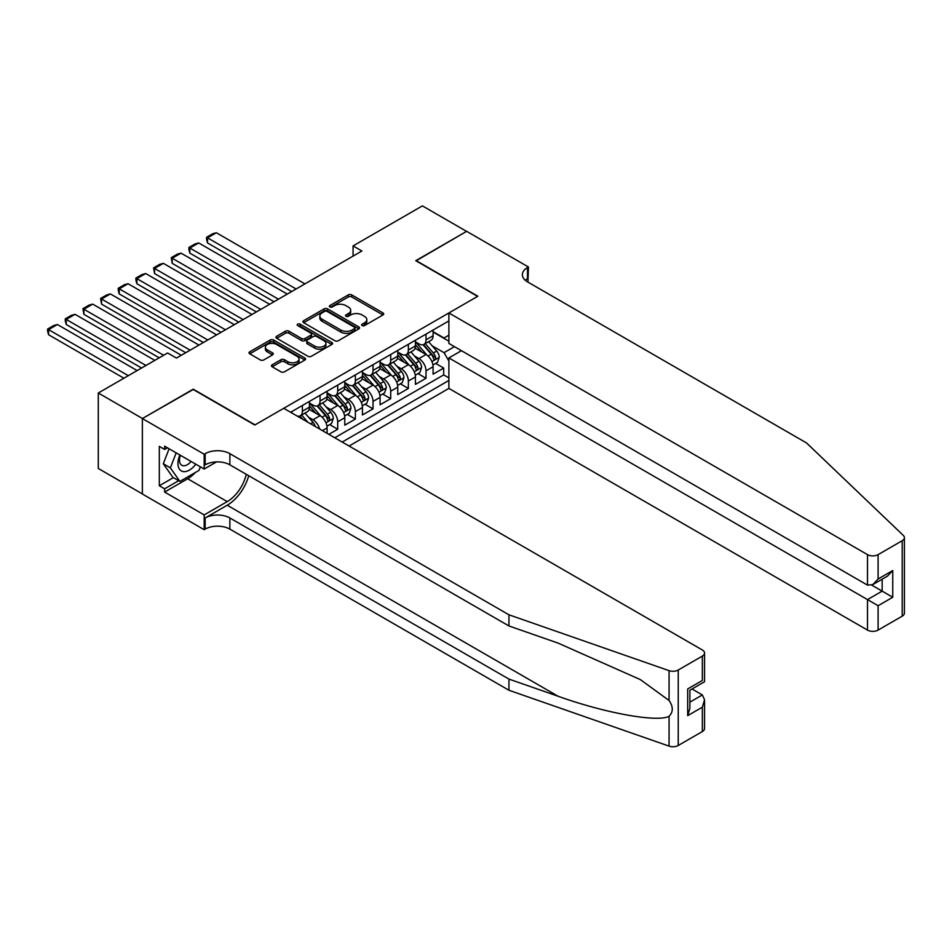 <?xml version="1.0" encoding="UTF-8"?>
<svg xmlns="http://www.w3.org/2000/svg" width="952" height="952" viewBox="0 0 952 952"><rect width="100%" height="100%" fill="white"/><g stroke="black" fill="none" stroke-linecap="round" stroke-linejoin="round"><path stroke-width="1.43" d="M362.129 325.572A1.714 0.988 0 0 0 364.557 325.572L382.978 314.945A2.451 1.416 0 0 0 383.704 313.946A2.451 1.416 0 0 0 382.978 312.934L351.776 294.918A2.451 1.416 0 0 0 348.301 294.918L329.88 305.556A1.714 0.988 0 0 0 329.38 306.258A1.714 0.988 0 0 0 329.88 306.96A1.714 0.988 0 0 0 332.308 306.96L334.699 305.58A7.842 4.534 0 0 1 345.79 305.58L348.396 307.079A7.842 4.534 0 0 1 350.693 310.281A7.842 4.534 0 0 1 348.396 313.494L346.004 314.862A1.714 0.988 0 0 0 345.505 315.564A1.714 0.988 0 0 0 346.004 316.266A1.714 0.988 0 0 0 348.432 316.266L350.824 314.886A7.842 4.534 0 0 1 361.915 314.886L364.521 316.397A7.842 4.534 0 0 1 366.817 319.598A7.842 4.534 0 0 1 364.521 322.799L362.129 324.18A1.714 0.988 0 0 0 361.629 324.87A1.714 0.988 0 0 0 362.129 325.572L362.129 324.18M272.201 364.783A2.451 1.416 0 0 0 271.475 365.794A2.451 1.416 0 0 0 272.201 366.794L280.947 371.839A2.451 1.416 0 0 0 284.422 371.839L304.878 360.034A2.451 1.416 0 0 0 305.592 359.035A2.451 1.416 0 0 0 304.878 358.035L273.664 340.019A2.451 1.416 0 0 0 270.201 340.019L249.745 351.823A2.451 1.416 0 0 0 249.031 352.823A2.451 1.416 0 0 0 249.745 353.823L260.324 359.927A2.451 1.416 0 0 0 263.787 359.927L272.546 354.882A2.451 1.416 0 0 0 273.26 353.882A2.451 1.416 0 0 0 272.546 352.871L267.298 349.848A6.557 3.784 0 0 1 265.382 347.171A6.557 3.784 0 0 1 269.428 343.672A6.557 3.784 0 0 1 276.58 344.493L297.119 356.357A6.557 3.784 0 0 1 299.035 359.035A6.557 3.784 0 0 1 294.989 362.533A6.557 3.784 0 0 1 287.837 361.712L284.422 359.737A2.451 1.416 0 0 0 280.947 359.737L272.201 364.783L272.201 366.794L280.947 361.772L280.947 359.737M193.232 389.487L142.443 418.499L98.294 392.998L98.294 468.467L142.36 493.909M193.232 389.178L255.053 424.866L477.595 296.381L415.774 260.693L466.551 231.372L422.402 205.882L353.073 245.902L353.073 256.1M98.294 392.998L167.611 352.978L176.453 358.071L361.903 251.007L353.073 245.902M334.866 340.721A2.451 1.416 0 0 0 338.341 340.721L358.797 328.904A2.451 1.416 0 0 0 359.511 327.904A2.451 1.416 0 0 0 358.797 326.905L327.583 308.888A2.451 1.416 0 0 0 324.12 308.888L303.664 320.693A2.451 1.416 0 0 0 302.95 321.693A2.451 1.416 0 0 0 303.664 322.692L334.866 340.721M298.369 325.941A1.714 0.988 0 0 1 300.106 326.191L300.106 324.144L331.832 342.47A2.451 1.416 0 0 1 332.557 343.47A2.451 1.416 0 0 1 331.832 344.469L311.375 356.274A2.451 1.416 0 0 1 307.912 356.274L276.699 338.257L276.699 336.258A2.451 1.416 0 0 0 275.985 337.258A2.451 1.416 0 0 0 276.699 338.257M276.699 336.258L285.457 331.201A2.451 1.416 0 0 1 288.932 331.201L301.582 338.507A2.451 1.416 0 0 0 305.045 338.507L310.864 335.163A2.451 1.416 0 0 0 311.578 334.164A2.451 1.416 0 0 0 310.864 333.152L297.678 325.548A1.714 0.988 0 0 1 297.179 324.846A1.714 0.988 0 0 1 298.238 323.93A1.714 0.988 0 0 1 300.106 324.144M328.88 434.35L337.71 429.257L329.678 424.616M326.203 407.016L330.642 409.574A9.996 5.771 60 0 1 337.71 421.807L344.779 417.726L344.779 425.175L355.37 419.058L347.337 414.417M343.874 396.817L348.301 399.376A9.996 5.771 60 0 1 355.37 411.609L362.438 407.539L362.438 414.977L373.029 408.86L364.997 404.219M361.534 386.619L365.973 389.178A9.996 5.771 60 0 1 373.029 401.411L380.098 397.341L380.098 404.778L390.701 398.662L382.656 394.021M379.193 376.421L383.632 378.979A9.996 5.771 60 0 1 390.701 391.212L397.757 387.143L397.757 394.58L408.36 388.464L400.328 383.823M396.853 366.222L401.292 368.781A9.996 5.771 60 0 1 408.36 381.026L415.429 376.944L415.429 384.382L426.02 378.265L426.02 370.828A9.996 5.771 -120 0 0 418.951 358.583L414.525 356.024M417.987 373.624L426.02 378.265M327.107 433.338L327.107 427.924A9.996 5.771 -120 0 0 320.05 415.691L309.126 409.384M319.634 429.019A9.996 5.771 60 0 0 312.982 419.772L308.543 417.214M344.779 417.726A9.996 5.771 -120 0 0 337.71 405.493L326.786 399.185M362.438 407.539A9.996 5.771 -120 0 0 355.37 395.294L344.445 388.987M380.098 397.341A9.996 5.771 -120 0 0 373.029 385.096L362.105 378.789M397.757 387.143A9.996 5.771 -120 0 0 390.701 374.898L379.777 368.591M415.429 376.944A9.996 5.771 -120 0 0 408.36 364.699L397.436 358.404M349.098 446.024L448.892 388.416L867.498 630.093L867.498 599.605L882.159 591.132L882.159 579.197M342.208 442.049L448.892 380.455M448.892 320.907L290.634 412.275M309.448 403.041L312.982 405.088A9.996 5.771 60 0 0 317.98 405.576L325.037 401.506A9.996 5.771 -120 0 0 327.107 396.925L327.107 391.212M327.107 392.855L330.642 394.89A9.996 5.771 60 0 0 335.639 395.389L342.708 391.308A9.996 5.771 -120 0 0 344.779 386.726L344.779 381.026M344.779 382.656L348.301 384.691A9.996 5.771 60 0 0 353.299 385.191L360.368 381.109A9.996 5.771 -120 0 0 362.438 376.528L362.438 370.828M362.438 372.458L365.973 374.493A9.996 5.771 60 0 0 370.959 374.993L378.027 370.911A9.996 5.771 -120 0 0 380.098 366.341L380.098 360.63M380.098 362.26L383.632 364.295A9.996 5.771 60 0 0 388.63 364.794L395.687 360.713A9.996 5.771 -120 0 0 397.757 356.143L397.757 350.431M397.757 352.062L401.292 354.096A9.996 5.771 60 0 0 406.29 354.596L413.358 350.514A9.996 5.771 -120 0 0 415.429 345.945L415.429 340.233M334.795 437.765L443.68 374.898L443.68 368.067L433.089 374.184L433.089 366.746A9.996 5.771 -120 0 0 426.02 354.513L415.096 348.206M415.429 341.863L418.951 343.898A9.996 5.771 -120 0 0 423.949 344.398A9.996 5.771 -120 0 0 426.02 339.828L426.02 334.116M423.949 344.398L431.018 340.316A9.996 5.771 -120 0 0 433.089 335.747L433.089 330.035M291.788 412.942L291.788 411.609M302.379 405.493L302.379 411.204A9.996 5.771 60 0 1 300.308 415.774A9.996 5.771 60 0 1 297.238 416.083M300.308 415.774L307.377 411.704A9.996 5.771 -120 0 0 309.448 407.123L309.448 401.411M320.05 395.294L320.05 401.006A9.996 5.771 60 0 1 317.98 405.576M337.71 385.096L337.71 390.808A9.996 5.771 60 0 1 335.639 395.389M355.37 374.898L355.37 380.61A9.996 5.771 60 0 1 353.299 385.191M373.029 364.699L373.029 370.411A9.996 5.771 60 0 1 370.959 374.993M390.701 354.513L390.701 360.213A9.996 5.771 60 0 1 388.63 364.794M408.36 344.315L408.36 350.015A9.996 5.771 60 0 1 406.29 354.596M408.36 381.026L408.36 388.464M390.701 391.212L390.701 398.662M373.029 401.411L373.029 408.86M355.37 411.609L355.37 419.058M337.71 421.807L337.71 429.257M448.892 361.082L444.037 352.668L432.184 345.826M444.037 352.668L454.461 346.659M433.089 332.07L448.892 341.197M433.089 331.665L444.037 337.984L448.892 335.187M435.647 363.426L443.68 368.067M443.68 374.898L448.892 377.908M362.819 325.822L364.521 324.834A7.842 4.534 0 0 0 366.817 321.633L366.817 319.598M350.693 310.281L350.693 312.327A7.842 4.534 0 0 1 348.396 315.528L346.695 316.504M382.942 314.957L351.776 296.964A2.451 1.416 0 0 0 348.301 296.964L330.57 307.198M358.797 326.905L358.797 328.904L327.583 310.923A2.451 1.416 0 0 0 324.12 310.923L303.7 322.716M354.465 328.607A1.714 0.988 0 0 0 354.965 327.904A1.714 0.988 0 0 0 354.465 327.202L327.072 311.387A1.714 0.988 0 0 0 324.644 311.387L322.133 312.839A7.842 4.534 0 0 0 319.824 316.04A7.842 4.534 0 0 0 322.133 319.241L340.852 330.058A7.842 4.534 0 0 0 351.942 330.058L354.465 328.607L354.465 330.642A1.714 0.988 0 0 0 354.965 329.939L354.965 327.904M319.824 316.04L319.824 318.087A7.842 4.534 0 0 0 322.133 321.288L322.133 319.241M354.465 330.642L351.942 332.093A7.842 4.534 0 0 1 340.852 332.093L322.133 321.288M276.735 338.281L285.457 333.248L285.457 331.201M311.578 334.164L311.578 336.199A2.451 1.416 0 0 1 310.864 337.198L305.045 340.554A2.451 1.416 0 0 1 301.582 340.554L288.932 333.248A2.451 1.416 0 0 0 285.457 333.248M300.106 326.191L331.808 344.493M314.719 346.1A6.557 3.784 0 0 0 321.859 346.921A6.557 3.784 0 0 0 325.917 343.422A6.557 3.784 0 0 0 323.989 340.745L316.754 336.556A2.451 1.416 0 0 0 313.279 336.556L307.472 339.912A2.451 1.416 0 0 0 306.758 340.911A2.451 1.416 0 0 0 307.472 341.911L314.719 346.1L314.719 348.135A6.557 3.784 0 0 0 321.859 348.956A6.557 3.784 0 0 0 325.917 345.457L325.917 343.422M306.758 340.911L306.758 342.958A2.451 1.416 0 0 0 307.472 343.958L307.472 341.911M314.719 348.135L307.472 343.958M299.035 359.035L299.035 361.07A6.557 3.784 0 0 1 294.989 364.568A6.557 3.784 0 0 1 287.837 363.747L284.422 361.772A2.451 1.416 0 0 0 280.947 361.772M265.382 347.171L265.382 349.205A6.557 3.784 0 0 0 267.298 351.883L267.298 349.848M272.51 354.894L267.298 351.883M304.842 360.046L273.664 342.054A2.451 1.416 0 0 0 270.201 342.054L249.781 353.846M432.934 364.997L437.503 362.355L439.265 357.262A6.616 3.82 -120 0 0 436.694 351.05L428.614 341.697M296.108 288.991L207.536 237.845L216.366 232.752L304.938 283.886M427.008 355.155L417.428 344.077A19.111 11.031 -120 0 0 415.429 341.97M207.536 242.95L206.56 239.333L206.56 237.286L207.536 237.845L207.536 242.95L291.693 291.538M421.76 352.05L416.405 345.85A15.863 9.163 -120 0 0 415.429 344.779M423.057 344.755L431.22 354.203A6.616 3.82 60 0 1 433.577 358.761C434.564 360.094 435.278 359.689 435.695 357.547A6.616 3.82 -120 0 0 433.338 352.978L425.258 343.636M423.533 344.6L432.303 354.751A3.368 1.952 60 0 1 433.148 356.072L435.695 357.547M433.577 358.761L434.052 359.547M206.56 237.286L212.748 233.716L216.366 232.752M179.88 454.997A16.232 9.377 120 0 0 183.688 471.633A16.232 9.377 120 0 0 195.803 464.183M180.428 455.306A11.115 6.414 120 0 0 181.784 465.254A11.115 6.414 120 0 0 183.415 465.766A11.115 6.414 120 0 0 191.078 461.458M200.36 466.813L198.968 470.407L179.892 481.414L172.836 477.333L163.292 463.767L169.111 448.773M179.892 481.414L170.36 467.848L176.18 452.854M163.292 463.767L170.36 467.848M461.434 350.681L448.892 357.928L878.101 605.722L878.101 630.093L902.21 616.17L902.21 540.712A7.497 4.332 0 0 0 904.4 537.654A7.497 4.332 0 0 0 903.317 535.417L806.558 442.966L527.491 281.851A17.481 10.091 180 0 1 522.374 274.712A17.481 10.091 180 0 1 527.491 267.571L528.467 267.012L466.647 231.324L416.048 260.848M448.892 357.928L448.892 388.416M416.048 260.539L477.856 296.227L448.892 312.958L867.498 554.635A7.497 4.332 0 0 0 878.101 554.635L902.21 540.712M528.467 267.012L527.932 282.101M448.892 312.958L448.892 343.446L867.498 585.123L867.498 554.635M904.4 537.654L904.4 613.112A7.497 4.332 180 0 1 902.21 616.17M878.101 630.093A7.497 4.332 180 0 1 867.498 630.093M525.29 280.293A17.481 10.091 180 0 1 527.491 278.746L527.491 267.571M871.734 585.123L892.75 597.261L878.101 605.722M878.101 554.635L878.101 579.006L872.794 584.599L867.498 585.123M878.101 579.006L892.75 570.534L887.454 576.138L872.794 584.599M702.35 731.553L702.35 707.181L704.551 699.803L704.551 728.494A7.497 4.332 180 0 1 702.35 731.553L678.24 745.476A7.497 4.332 180 0 1 669.066 746.118L508.951 690.259L508.951 679.097L229.872 517.971A17.481 10.091 -0 0 0 205.156 517.971L227.23 505.226A32.535 18.778 120 0 0 248.722 475.726M508.951 679.097L558.039 696.221C604.972 713.131 657.404 722.604 669.066 716.285C673.326 711.929 673.326 706.67 669.066 700.493L640.256 679.549L558.039 643.088L508.951 625.964L229.872 464.838A17.481 10.091 -0 0 0 205.156 464.838L205.156 453.676L204.18 454.235L142.36 418.547L192.958 389.332L254.779 425.02L283.744 408.301L702.35 649.978A7.497 4.332 -0 0 1 704.551 653.036A7.497 4.332 -0 0 1 702.35 656.095L678.24 670.018L678.24 745.476M508.951 690.259L229.872 529.133A17.481 10.091 -0 0 0 205.156 529.133L204.18 529.705L142.36 494.005L142.36 418.547M508.951 625.964L508.951 614.802L229.872 453.676A17.481 10.091 -0 0 0 205.156 453.676M669.066 700.493L669.066 670.66L508.951 614.802M195.457 472.43A28.096 16.22 -60 0 1 187.663 478.761L164.613 492.065L164.613 488.804L178.655 480.7M167.445 447.809L164.613 449.439L159.317 446.381L159.317 485.746L164.613 488.804M164.613 449.439L164.613 446.179L204.18 469.027L204.18 454.235M204.18 529.705L204.18 514.913L227.23 501.609A28.096 16.22 120 0 0 246.259 474.298M164.613 492.065L204.18 514.913M692.009 688.974L702.35 694.948L704.551 699.803M216.509 461.898L204.18 469.027M669.066 670.66A7.497 4.332 -0 0 0 678.24 670.018M159.317 485.746L173.359 477.642M702.35 707.181L687.689 715.654L689.891 708.264L689.891 690.2L704.551 681.739L704.551 653.036M687.689 715.654L687.689 688.927C690.557 690.581 690.557 690.581 687.689 688.927L702.35 680.466C705.206 682.12 705.206 682.12 702.35 680.466L702.35 656.095M415.274 375.195L419.844 372.553L421.605 367.46A6.616 3.82 -120 0 0 419.023 361.248L410.955 351.895M278.448 299.19L189.876 248.044L198.706 242.95L287.278 294.085M409.336 365.354L399.769 354.275A19.111 11.031 -120 0 0 397.757 352.169M189.876 253.149L188.901 249.531L188.901 247.484L189.876 248.044L189.876 253.149L274.033 301.736M404.088 362.236L398.733 356.048A15.863 9.163 -120 0 0 397.757 354.977M405.385 354.953L413.549 364.402A6.616 3.82 60 0 1 415.917 368.959C416.905 370.292 417.619 369.888 418.035 367.746A6.616 3.82 -120 0 0 415.667 363.176L407.599 353.835M405.873 354.798L414.644 364.949A3.368 1.952 60 0 1 415.488 366.27L418.035 367.746M415.917 368.959L416.393 369.745M188.901 247.484L195.089 243.914L198.706 242.95M397.615 385.393L402.172 382.752L403.945 377.658A6.616 3.82 -120 0 0 401.363 371.435L393.295 362.093M260.788 309.388L172.205 258.242L181.047 253.149L269.618 304.283M391.677 375.552L382.109 364.473A19.111 11.031 -120 0 0 380.098 362.367M172.205 263.347L171.241 257.683L172.205 258.242L172.205 263.347L256.374 311.935M386.429 372.434L381.074 366.246A15.863 9.163 -120 0 0 380.098 365.175M387.726 365.151L395.889 374.6A6.616 3.82 60 0 1 398.245 379.158C399.245 380.491 399.947 380.086 400.364 377.932A6.616 3.82 -120 0 0 398.007 373.374L389.939 364.033M388.202 364.997L396.972 375.147A3.368 1.952 60 0 1 397.829 376.468L400.364 377.932M398.245 379.158L398.733 379.943M171.241 257.683L177.417 254.113L181.047 253.149M379.955 395.592L384.513 392.95L386.274 387.857A6.616 3.82 -120 0 0 383.704 381.633L375.635 372.291M243.129 319.586L154.545 268.44L163.375 263.347L251.959 314.481M374.017 385.75L364.449 374.66A19.111 11.031 -120 0 0 362.438 372.565M154.545 273.545L153.581 267.881L154.545 268.44L154.545 273.545L238.714 322.133M368.769 382.633L363.414 376.433A15.863 9.163 -120 0 0 362.438 375.374M370.066 375.35L378.23 384.798A6.616 3.82 60 0 1 380.586 389.356C381.585 390.689 382.287 390.284 382.704 388.13A6.616 3.82 -120 0 0 380.348 383.573L372.28 374.231M370.542 375.195L379.312 385.346A3.368 1.952 60 0 1 380.169 386.667L382.704 388.13M380.586 389.356L381.074 390.142M153.581 267.881L159.757 264.311L163.375 263.347M362.284 405.79L366.853 403.148L368.614 398.055A6.616 3.82 -120 0 0 366.044 391.831L357.964 382.49M225.457 329.773L136.886 278.639L145.715 273.545L234.287 324.68M356.357 395.949L346.778 384.858A19.111 11.031 -120 0 0 344.779 382.763M136.886 283.744L135.91 280.114L135.91 278.079L136.886 278.639L136.886 283.744L221.042 332.331M351.11 392.831L345.755 386.631A15.863 9.163 -120 0 0 344.779 385.572M352.407 385.548L360.558 394.997A6.616 3.82 60 0 1 362.926 399.554C363.914 400.887 364.628 400.483 365.044 398.329A6.616 3.82 -120 0 0 362.688 393.771L354.608 384.43M352.883 385.393L361.653 395.544A3.368 1.952 60 0 1 362.498 396.865L365.044 398.329M362.926 399.554L363.402 400.34M135.91 278.079L142.098 274.509L145.715 273.545M344.624 415.976L349.194 413.346L350.955 408.253A6.616 3.82 -120 0 0 348.373 402.03L340.304 392.688M207.798 339.971L119.226 288.837L128.056 283.732L216.628 334.878M338.686 406.135L329.118 395.056A19.111 11.031 -120 0 0 327.107 392.962M119.226 293.93L118.25 290.312L118.25 288.277L119.226 288.837L119.226 293.93L203.383 342.53M333.438 403.029L328.083 396.829A15.863 9.163 -120 0 0 327.107 395.77M334.735 395.746L342.898 405.195A6.616 3.82 60 0 1 345.267 409.753C346.254 411.085 346.968 410.681 347.385 408.527A6.616 3.82 -120 0 0 345.017 403.969L336.948 394.628M335.223 395.592L343.993 405.742A3.368 1.952 60 0 1 344.838 407.063L347.385 408.527M345.267 409.753L345.743 410.538M118.25 288.277L124.426 284.707L128.056 283.732M326.964 426.175L331.522 423.545L333.295 418.44A6.616 3.82 -120 0 0 330.713 412.228L322.645 402.886M190.138 350.169L101.555 299.035L110.396 293.93L198.968 345.076M321.026 416.333L311.459 405.255A19.111 11.031 -120 0 0 309.448 403.16M101.555 304.128L100.591 298.476L101.555 299.035L101.555 304.128L185.723 352.728M315.778 413.227L310.423 407.028A15.863 9.163 -120 0 0 309.448 405.968M317.075 405.945L325.239 415.393A6.616 3.82 60 0 1 327.595 419.951C328.595 421.284 329.297 420.879 329.713 418.725A6.616 3.82 -120 0 0 327.357 414.168L319.289 404.826M317.552 405.79L326.322 415.941A3.368 1.952 60 0 1 327.179 417.262L329.713 418.725M327.595 419.951L328.083 420.736M100.591 298.476L106.767 294.906L110.396 293.93M315.279 426.508A6.616 3.82 -120 0 0 313.053 422.426L304.985 413.085M163.637 355.274L83.895 309.233L92.725 304.128L181.308 355.274M83.895 314.327L82.931 308.674L83.895 309.233L83.895 314.327L159.222 357.821M307.829 422.2L301.629 415.024M299.892 415.988L302.712 419.249M299.416 416.143L301.486 418.535M82.931 308.674L89.107 305.104L92.725 304.128M145.977 365.473L66.235 319.432L75.065 314.327L154.807 360.368M66.235 324.525L65.26 320.907L65.26 318.872L66.235 319.432L66.235 324.525L141.562 368.019M65.26 318.872L71.448 315.302L75.065 314.327M128.318 375.671L48.576 329.63L57.406 324.525L137.148 370.566M48.576 334.723L47.6 331.106L47.6 329.071L48.576 329.63L48.576 334.723L123.903 378.218M47.6 329.071L53.776 325.501L57.406 324.525M312.982 419.772L320.05 415.691M330.642 409.574L337.71 405.493M348.301 399.376L355.37 395.294M365.973 389.178L373.029 385.096M383.632 378.979L390.701 374.898M401.292 368.781L408.36 364.699M418.951 358.583L426.02 354.513M426.02 339.828L433.089 335.747M302.379 411.204L309.448 407.123M320.05 401.006L327.107 396.925M337.71 390.808L344.779 386.726M355.37 380.61L362.438 376.528M373.029 370.411L380.098 366.341M390.701 360.213L397.757 356.143M408.36 350.015L415.429 345.945M426.02 370.828L433.089 366.746M322.43 430.625L327.107 427.924M364.521 324.834L364.521 322.799M346.004 316.266L346.004 314.862M348.396 315.528L348.396 313.494M329.88 306.96L329.88 305.556M348.301 296.964L348.301 294.918M351.776 296.964L351.776 294.918M382.978 314.945L382.978 312.934M303.664 322.692L303.664 320.693M324.12 310.923L324.12 308.888M327.583 310.923L327.583 308.888M340.852 332.093L340.852 330.058M351.942 332.093L351.942 330.058M288.932 333.248L288.932 331.201M301.582 340.554L301.582 338.507M305.045 340.554L305.045 338.507M310.864 337.198L310.864 335.163M331.832 344.469L331.832 342.47M284.422 361.772L284.422 359.737M287.837 363.747L287.837 361.712M272.546 354.882L272.546 352.871M249.745 353.823L249.745 351.823M270.201 342.054L270.201 340.019M273.664 342.054L273.664 340.019M304.878 360.034L304.878 358.035M431.922 361.605L439.229 357.393M417.428 344.077L418.344 343.553M433.338 352.978L436.694 351.05M428.055 356.024L431.22 354.203M892.75 570.534L892.75 597.261M558.039 696.221L227.23 505.226M229.872 464.838L229.872 453.676M229.872 517.971L229.872 529.133M669.066 746.118L669.066 716.285M205.156 517.971L205.156 529.133M187.663 478.761L227.23 501.609M689.891 702.148L702.35 694.948M414.263 371.804L421.558 367.591M399.769 354.275L400.685 353.739M415.667 363.176L419.023 361.248M410.395 366.222L413.549 364.402M396.603 381.99L403.898 377.777M382.109 364.473L383.013 363.938M398.007 373.374L401.363 371.435M392.736 376.421L395.889 374.6M378.944 392.188L386.238 387.976M364.449 374.66L365.354 374.136M380.348 383.573L383.704 381.633M375.064 386.619L378.23 384.798M361.272 402.387L368.579 398.174M346.778 384.858L347.694 384.334M362.688 393.771L366.044 391.831M357.405 396.817L360.558 394.997M343.613 412.585L350.907 408.372M329.118 395.056L330.035 394.533M345.017 403.969L348.373 402.03M339.745 407.016L342.898 405.195M325.953 422.783L333.248 418.571M311.459 405.255L312.363 404.731M327.357 414.168L330.713 412.228M322.085 417.214L325.239 415.393M310.638 423.818L313.053 422.426"/></g></svg>
